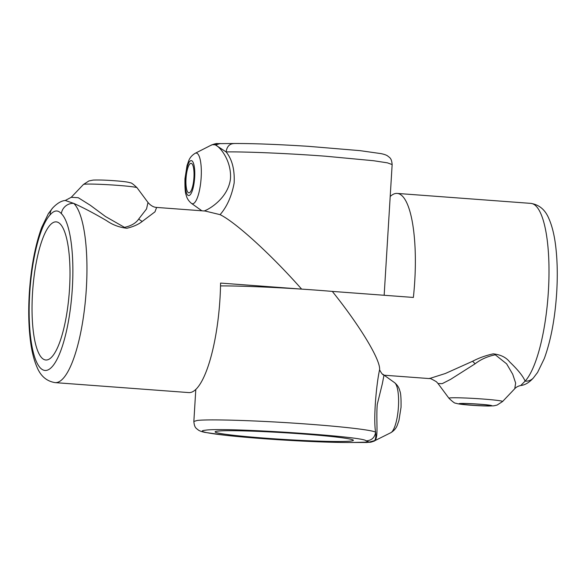 <?xml version="1.0" encoding="UTF-8"?>
<svg xmlns="http://www.w3.org/2000/svg" width="586" height="586" viewBox="0 0 586 586"><rect width="100%" height="100%" fill="white"/><g stroke="black" fill="none" stroke-linecap="round" stroke-linejoin="round"><path stroke-width="0.88" d="M234.166 143.541C229.602 143.687 226.914 146.478 226.101 151.913C232.115 159.304 234.796 169.684 234.144 183.059C231.682 196.149 227.002 206.682 220.094 214.659L205.159 211.041L156.63 207.429L154.96 211.854L142.273 221.413C138.457 224.438 133.33 226.723 126.884 228.254C119.39 227.427 112.593 224.878 106.506 220.607C93.943 213.26 83.036 207.525 73.777 203.401A11.39 10.724 134.1 0 0 61.347 213.626C57.882 209.715 54.124 210.147 50.074 214.916A11.39 10.431 -137 0 1 52.696 207.964A11.39 10.431 -137 0 1 52.696 207.957C57.157 203.291 61.347 200.793 65.273 200.478L73.777 203.401A91.13 24.107 94.3 0 1 86.318 288.964A91.13 24.107 94.3 0 1 55.201 382.629C46.726 381.31 40.654 376.131 36.984 367.092C33.849 359.855 31.622 350.772 30.311 339.829C28.626 325.816 28.289 310.375 29.3 293.491C30.992 267.48 35.138 245.446 41.723 227.383L48.426 213.553L52.696 207.964M186.026 178.54A14.811 3.919 -85.7 0 0 188.875 192.853A14.811 3.919 -85.7 0 0 193.937 177.631A14.811 3.919 -85.7 0 0 191.08 163.318A14.811 3.919 -85.7 0 0 186.026 178.54M384.16 295.271L392.151 164.563L387.449 162.857L373.685 160.74L325.545 156.213C289.096 153.466 247.087 151.649 226.101 151.913L215.509 144.984C221.054 147.591 231.785 162 230.437 179.052C228.02 198.068 209.37 209.275 204.075 210.989M218.439 143.607L215.15 144.823C212.637 144.617 211.356 144.764 211.29 145.269M83.446 184.465L88.926 180.935L93.108 180.092C98.47 179.851 105.802 180.078 115.112 180.781C125.829 181.631 128.246 182.143 130.246 182.825C130.971 182.473 133.242 184.107 137.058 187.747A26.883 1.304 -176.5 0 0 117.434 185.337A26.883 1.304 -176.5 0 0 83.446 184.465L71.243 197.299L78.253 197.709L90.339 205.298L105.524 216.542L124.496 227.361C131.235 225.888 135.989 223.098 138.736 219.003L146.529 208.968L147.994 202.485C150.705 205.627 153.583 207.276 156.63 207.429M32.516 293.051A69.258 18.32 -85.7 0 0 45.869 360.002A69.258 18.32 -85.7 0 0 69.522 288.817A69.258 18.32 -85.7 0 0 56.168 221.867A69.258 18.32 -85.7 0 0 32.516 293.051M220.094 214.659C235.719 222.277 271.494 254.947 301.636 289.118L220.57 283.075A91.13 24.107 94.3 0 1 219.97 298.926A91.13 24.107 94.3 0 1 188.846 392.591L55.201 382.629M367.202 442.467L351.834 442.467L369.217 442.1L365.972 440.848C371.487 440.591 374.696 437.742 375.611 432.292C373.15 417.891 376.659 382.446 379.589 369.781C380.753 360.244 360.009 325.86 332.306 291.403A91.13 4.424 -176.5 0 0 317.348 290.216A91.13 4.424 -176.5 0 0 301.636 289.118M215.509 144.984L220.241 143.511M218.234 143.651L233.528 143.511C252.214 143.409 277.156 144.346 308.331 146.324L359.95 150.639L381.068 153.627C384.13 154.264 386.32 155.034 387.639 155.935C389.536 157.693 391.543 157.744 392.151 164.556M384.13 375.208L429.37 378.578L445.367 373.494L472.521 361.298C478.806 357.987 485.713 355.504 493.236 353.849C500.671 354.684 506.15 357.387 509.681 361.943C517.914 369.781 523.056 376.183 525.107 381.134A11.39 10.431 43 0 0 533.304 378.043L533.304 378.043C529.217 382.555 525.027 385.053 520.727 385.529L525.107 381.134A91.13 24.107 -85.7 0 0 548.371 291.469A91.13 24.107 -85.7 0 0 530.799 203.379C539.274 204.69 545.346 209.869 549.016 218.915C552.151 226.145 554.378 235.235 555.689 246.179C557.374 260.184 557.711 275.632 556.7 292.517C555.008 318.52 550.862 340.561 544.277 358.617L537.574 372.447L533.304 378.043M471.496 405.168A14.811 0.718 -176.5 0 0 490.233 405.622A14.811 0.718 -176.5 0 0 479.407 404.259A14.811 0.718 -176.5 0 0 460.669 403.813A14.811 0.718 -176.5 0 0 471.496 405.168M195.797 389.507L193.849 421.444L197.167 420.477C208.968 418.895 262.66 420.697 309.152 424.22C345.887 426.938 373.963 430.344 375.611 432.292C376.095 435.493 375.816 438.262 374.769 440.599L374.923 440.511C378.615 436.856 376 421.517 377.238 404.472L382.292 383.933L384.006 375.121L382.988 374.3L383.229 374.872C382.175 374.176 380.959 372.476 379.589 369.781M374.71 440.738L390.833 432.695A25.41 6.724 -85.7 0 0 398.429 406.816A25.41 6.724 -85.7 0 0 394.568 382.651L384.006 375.121M475.063 363.825L450.597 379.362L442.196 383.662L438.006 383.522L448.942 398.26A26.883 1.304 3.5 0 1 482.93 399.029A26.883 1.304 3.5 0 1 502.554 401.542L514.757 388.708L515.651 383.09L512.721 374.264L506.634 363.855L495.265 354.786C487.515 356.369 480.784 359.386 475.063 363.825A13.668 5.428 62.7 0 0 472.521 361.298M265.744 438.211A69.258 3.362 -176.5 0 0 353.38 440.32A69.258 3.362 -176.5 0 0 302.75 433.977A69.258 3.362 -176.5 0 0 215.121 431.867A69.258 3.362 -176.5 0 0 265.744 438.211M220.519 285.902A91.13 4.424 3.5 0 1 317.348 290.216A91.13 4.424 3.5 0 1 332.306 291.403L413.372 297.446A91.13 24.107 -85.7 0 0 414.727 281.507A91.13 24.107 -85.7 0 0 397.154 193.417A91.13 24.107 -85.7 0 0 390.203 196.5M374.923 440.511L369.217 442.1M374.432 441.038L370.777 442.21L365.803 442.437M368.594 442.115L369.759 442.122M50.074 214.916A79.74 21.089 -85.7 0 0 29.718 293.366A79.74 21.089 -85.7 0 0 46.155 370.425A79.74 21.089 -85.7 0 0 72.32 288.495A79.74 21.089 -85.7 0 0 61.347 213.626M194.662 177.551A17.521 4.637 -85.7 0 0 191.051 160.615A17.521 4.637 -85.7 0 0 185.301 178.62A17.521 4.637 -85.7 0 0 188.912 195.556A17.521 4.637 -85.7 0 0 194.662 177.551M191.432 203.357C188.597 200.998 186.853 198.236 186.187 195.087C185.22 193.146 184.817 187.688 184.964 178.715L187.037 165.574L188.773 160.659C189.864 157.7 191.996 155.246 195.167 153.312A25.41 6.724 94.3 0 1 201.152 177.639A25.41 6.724 94.3 0 1 191.432 203.357L201.87 210.799M138.736 219.003A13.668 10.716 -128.1 0 0 142.273 221.413M114.929 180.788A16.408 0.798 3.5 0 1 115.296 180.818M479.839 404.215A16.408 0.798 -176.5 0 0 459.673 403.542A16.408 0.798 -176.5 0 0 471.071 405.219A16.408 0.798 -176.5 0 0 491.229 405.893A16.408 0.798 -176.5 0 0 479.839 404.215M365.972 440.848C365.942 436.489 224.357 427.113 205.371 430.212C194.222 431.347 214.139 434.666 249.731 437.603C284.679 440.569 330.511 442.752 351.834 442.467M367.268 442.459L365.759 442.496M195.167 153.312L211.561 144.969M137.058 187.747L147.994 202.485M65.266 200.478L71.243 197.299M211.568 144.969C218.029 142.625 216.739 143.98 219.398 143.533M394.568 382.651C397.403 385.009 399.147 387.764 399.813 390.921C400.78 392.854 401.183 398.312 401.036 407.285L398.963 420.418L397.279 425.238C396.151 428.285 394.004 430.769 390.833 432.695M429.37 378.578C429.142 377.809 431.486 378.864 436.409 381.742L438.006 383.515M448.942 398.26C452.758 401.893 455.029 403.534 455.754 403.183C457.754 403.864 460.171 404.377 470.888 405.219L488.153 406.032L493.895 405.812L497.075 405.073L502.554 401.542M397.154 193.417L530.799 203.379M520.727 385.529C518.156 386.071 516.163 387.126 514.757 388.708M373.663 441.221L369.407 442.122M352.479 442.496C333.786 442.591 308.844 441.654 277.661 439.676L226.042 435.369L204.932 432.38C201.87 431.736 199.68 430.966 198.361 430.073C196.464 428.307 194.457 428.263 193.849 421.444"/></g></svg>
